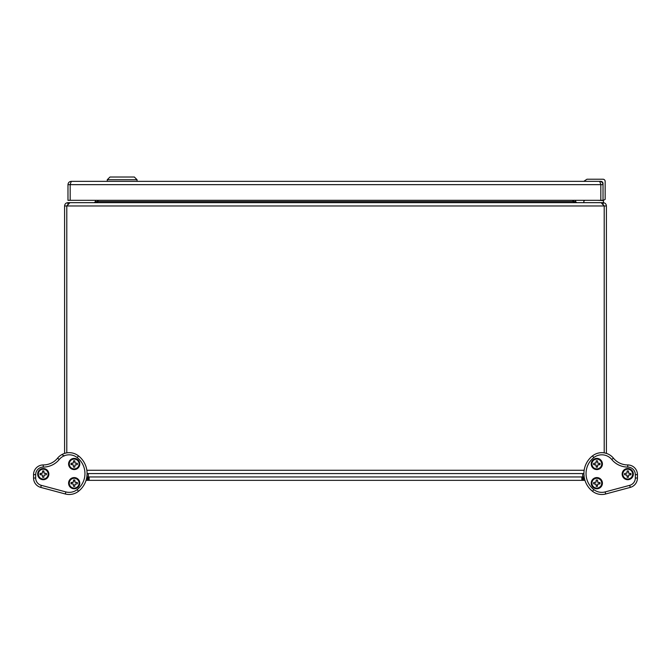 <?xml version="1.0" encoding="UTF-8"?>
<svg xmlns="http://www.w3.org/2000/svg" width="671" height="671" viewBox="0 0 671 671"><rect width="100%" height="100%" fill="white"/><g stroke="black" fill="none" stroke-linecap="round" stroke-linejoin="round"><path stroke-width="1.01" d="M635.32 474.649A7.574 7.574 0 0 0 627.746 467.075L627.746 464.944A9.704 9.704 0 0 1 637.45 474.649L637.45 478.02L635.32 478.02L635.32 474.649L637.45 474.649A9.704 9.704 0 0 0 627.746 464.944A18.52 18.52 0 0 1 613.428 458.167A15.039 15.039 0 0 0 592.51 455.886A22.504 22.504 0 0 0 592.51 491.281A22.504 22.504 0 0 1 584.953 480.344L582.696 480.344L582.696 476.955L581.858 476.955L582.696 476.955L582.696 473.575M89.142 480.344L87.456 480.344L87.456 476.955L89.142 476.955L89.142 480.344L582.696 480.344M86.047 480.344L87.456 480.344M87.456 476.955L86.836 476.955M89.142 476.955L581.858 476.955L581.858 480.344M583.544 480.344L583.544 476.955L582.696 476.955M583.544 476.955L584.164 476.955A22.504 22.504 0 0 1 584.005 475.638M88.304 480.344L88.304 473.575M586.982 179.216L602.969 179.216L586.982 179.216L583.787 181.355L600.822 181.355A2.198 2.198 0 0 1 603.019 183.552L603.019 184.651L600.822 184.651L599.731 181.355C601.728 181.547 602.818 182.646 603.019 184.651L603.019 200.537L605.158 199.379L605.158 181.405A2.189 2.189 0 0 0 602.969 179.216L589.868 179.216M584.852 200.319L583.837 201.157L583.837 202.667M575.601 200.319L575.601 201.568L576.699 202.667L603.422 202.667L603.422 200.319M603.019 200.537L597.391 200.319M107.268 179.727L137.06 179.727L134.351 177.018L109.977 177.018L107.268 179.727L107.268 181.355L71.277 181.355L70.279 184.189M583.787 181.355L137.06 181.355L137.06 179.727M78.49 491.281A22.504 22.504 0 0 0 78.49 455.886L77.173 457.563A20.373 20.373 0 0 1 77.173 489.604L78.49 491.281A15.039 15.039 0 0 1 65.305 493.982A15.039 15.039 0 0 0 78.49 491.281A15.039 15.039 0 0 1 65.305 493.982L40.746 487.398A9.704 9.704 0 0 1 33.55 478.02L33.55 474.649A9.704 9.704 0 0 1 43.254 464.944A18.52 18.52 0 0 0 57.572 458.167A18.52 18.52 0 0 1 43.254 464.944A18.52 18.52 0 0 0 57.572 458.167A15.039 15.039 0 0 1 64.592 453.395L64.592 205.963C64.793 203.959 65.884 202.86 67.888 202.667L67.888 204.236M609.109 454.569A15.039 15.039 0 0 0 606.408 453.395L606.408 205.963L604.21 205.963L604.21 452.866L604.21 205.963L601.082 202.667L69.918 202.667L66.79 205.963L66.79 452.866L66.79 205.963L67.888 204.865M64.265 455.97L61.891 454.569M584.198 475.84L584.005 475.63A22.504 22.504 0 0 1 583.913 473.575L87.087 473.575A22.504 22.504 0 0 1 87.004 475.605L86.802 475.84M79.782 483.179A5.603 5.603 0 0 1 71.386 488.027A5.603 5.603 0 0 1 71.386 478.331A5.603 5.603 0 0 1 79.782 483.179M48.857 474.112A5.603 5.603 0 0 1 40.453 478.96A5.603 5.603 0 0 1 40.453 469.264A5.603 5.603 0 0 1 48.857 474.112M79.782 463.98A5.603 5.603 0 0 1 71.386 468.828A5.603 5.603 0 0 1 71.386 459.132A5.603 5.603 0 0 1 79.782 463.98M33.55 478.02A9.704 9.704 0 0 0 40.746 487.398A9.704 9.704 0 0 1 33.55 478.02L35.68 478.02A7.574 7.574 0 0 0 41.292 485.334L65.859 491.918L65.305 493.982M78.49 455.886A15.039 15.039 0 0 0 57.572 458.167L59.224 459.526A20.658 20.658 0 0 1 43.254 467.075A7.574 7.574 0 0 0 35.68 474.649L35.68 478.02M630.254 487.398L605.695 493.982A15.039 15.039 0 0 1 592.51 491.281A15.039 15.039 0 0 0 605.695 493.982A15.039 15.039 0 0 1 592.51 491.281L593.827 489.604A12.908 12.908 0 0 0 605.141 491.918L629.708 485.334L630.254 487.398A9.704 9.704 0 0 0 637.45 478.02A9.704 9.704 0 0 1 630.254 487.398A9.704 9.704 0 0 0 637.45 478.02M602.415 483.179A5.603 5.603 0 0 1 594.011 488.027A5.603 5.603 0 0 1 594.011 478.331A5.603 5.603 0 0 1 602.415 483.179M633.34 474.112A5.603 5.603 0 0 1 624.944 478.96A5.603 5.603 0 0 1 624.944 469.264A5.603 5.603 0 0 1 633.34 474.112M602.415 463.98A5.603 5.603 0 0 1 594.011 468.828A5.603 5.603 0 0 1 594.011 459.132A5.603 5.603 0 0 1 602.415 463.98M606.408 453.395A15.039 15.039 0 0 1 613.428 458.167A18.52 18.52 0 0 0 627.746 464.944M45.158 473.55L44.278 473.089L46.391 473.466A3.204 3.204 0 0 1 46.391 474.766L44.278 475.135L43.816 476.024L44.169 475.034L46.391 474.766M43.816 476.024L43.909 477.249A3.204 3.204 0 0 1 42.608 477.249L42.231 475.135L41.35 474.674L42.34 475.034L42.608 477.249M41.35 474.674L40.117 474.766A3.204 3.204 0 0 1 40.117 473.466L42.231 473.089L42.608 472.191L42.231 473.089M48.161 474.112A4.907 4.907 0 0 0 43.254 469.214A4.907 4.907 0 0 0 38.356 474.112A4.907 4.907 0 0 0 43.254 479.019A4.907 4.907 0 0 0 48.161 474.112M42.34 473.198L41.334 473.466M41.35 473.55L40.117 473.466M42.692 472.208L42.608 470.975L42.608 472.191M44.169 473.198L43.816 472.208L44.278 473.089M43.816 472.208L43.909 470.975L43.909 472.191M46.391 473.466L45.183 473.466M43.909 477.249L43.909 476.041M40.117 474.766L41.334 474.766M42.608 470.975A3.204 3.204 0 0 1 43.909 470.975M76.091 463.418L75.211 462.956L77.324 463.334A3.204 3.204 0 0 1 77.324 464.634L75.211 465.003L74.749 465.892L75.102 464.902L77.324 464.634M74.749 465.892L74.833 467.117A3.204 3.204 0 0 1 73.533 467.117L73.164 465.003L72.275 464.542L73.273 464.902L73.533 467.117M72.275 464.542L71.051 464.634A3.204 3.204 0 0 1 71.051 463.334L73.164 462.956L73.533 462.059L73.164 462.956M79.086 463.98A4.907 4.907 0 0 0 74.187 459.081A4.907 4.907 0 0 0 69.281 463.98A4.907 4.907 0 0 0 74.187 468.886A4.907 4.907 0 0 0 79.086 463.98M73.273 463.065L72.258 463.334M72.275 463.418L71.051 463.334M73.625 462.076L73.533 460.843L73.533 462.059M75.102 463.065L74.749 462.076L75.211 462.956M74.749 462.076L74.833 460.843L74.833 462.059M77.324 463.334L76.108 463.334M74.833 467.117L74.833 465.909M71.051 464.634L72.258 464.634M73.533 460.843A3.204 3.204 0 0 1 74.833 460.843M76.091 482.617L75.211 482.155L77.324 482.533A3.204 3.204 0 0 1 77.324 483.833L75.211 484.202L74.749 485.091L75.102 484.093L77.324 483.833M74.749 485.091L74.833 486.316A3.204 3.204 0 0 1 73.533 486.316L73.164 484.202L72.275 483.741L73.273 484.093L73.533 486.316M72.275 483.741L71.051 483.833A3.204 3.204 0 0 1 71.051 482.533L73.164 482.155L73.533 481.258L73.164 482.155M79.086 483.179A4.907 4.907 0 0 0 74.187 478.28A4.907 4.907 0 0 0 69.281 483.179A4.907 4.907 0 0 0 74.187 488.085A4.907 4.907 0 0 0 79.086 483.179M73.273 482.264L72.258 482.533M72.275 482.617L71.051 482.533M73.625 481.275L73.533 480.042L73.533 481.258M75.102 482.264L74.749 481.275L75.211 482.155M74.749 481.275L74.833 480.042L74.833 481.258M77.324 482.533L76.108 482.533M74.833 486.316L74.833 485.108M71.051 483.833L72.258 483.833M73.533 480.042A3.204 3.204 0 0 1 74.833 480.042M594.909 464.542L595.789 465.003L593.676 464.634A3.204 3.204 0 0 1 593.676 463.334L595.789 462.956L596.251 462.076L595.898 463.065L593.676 463.334M596.251 462.076L596.167 460.843A3.204 3.204 0 0 1 597.467 460.843L597.836 462.956L598.725 463.418L597.727 463.065L597.467 460.843M598.725 463.418L599.949 463.334A3.204 3.204 0 0 1 599.949 464.634L597.836 465.003L597.467 465.909L597.836 465.003M591.914 463.98A4.907 4.907 0 0 0 596.813 468.886A4.907 4.907 0 0 0 601.719 463.98A4.907 4.907 0 0 0 596.813 459.081A4.907 4.907 0 0 0 591.914 463.98M597.727 464.902L598.742 464.634M598.725 464.542L599.949 464.634M597.375 465.892L597.467 467.117L597.467 465.909M595.898 464.902L596.251 465.892L595.789 465.003M596.251 465.892L596.167 467.117L596.167 465.909M593.676 464.634L594.892 464.634M596.167 460.843L596.167 462.059M599.949 463.334L598.742 463.334M597.467 467.117A3.204 3.204 0 0 1 596.167 467.117M594.909 483.741L595.789 484.202L593.676 483.833A3.204 3.204 0 0 1 593.676 482.533L595.789 482.155L596.251 481.275L595.898 482.264L593.676 482.533M596.251 481.275L596.167 480.042A3.204 3.204 0 0 1 597.467 480.042L597.836 482.155L598.725 482.617L597.727 482.264L597.467 480.042M598.725 482.617L599.949 482.533A3.204 3.204 0 0 1 599.949 483.833L597.836 484.202L597.467 485.108L597.836 484.202M591.914 483.179A4.907 4.907 0 0 0 596.813 488.085A4.907 4.907 0 0 0 601.719 483.179A4.907 4.907 0 0 0 596.813 478.28A4.907 4.907 0 0 0 591.914 483.179M597.727 484.093L598.742 483.833M598.725 483.741L599.949 483.833M597.375 485.091L597.467 486.316L597.467 485.108M595.898 484.093L596.251 485.091L595.789 484.202M596.251 485.091L596.167 486.316L596.167 485.108M593.676 483.833L594.892 483.833M596.167 480.042L596.167 481.258M599.949 482.533L598.742 482.533M597.467 486.316A3.204 3.204 0 0 1 596.167 486.316M625.842 474.674L626.722 475.135L624.609 474.766A3.204 3.204 0 0 1 624.609 473.466L626.722 473.089L627.184 472.208L626.831 473.198L624.609 473.466M627.184 472.208L627.091 470.975A3.204 3.204 0 0 1 628.392 470.975L628.769 473.089L629.65 473.55L628.66 473.198L628.392 470.975M629.65 473.55L630.883 473.466A3.204 3.204 0 0 1 630.883 474.766L628.769 475.135L628.392 476.041L628.769 475.135M622.839 474.112A4.907 4.907 0 0 0 627.746 479.019A4.907 4.907 0 0 0 632.644 474.112A4.907 4.907 0 0 0 627.746 469.214A4.907 4.907 0 0 0 622.839 474.112M628.66 475.034L629.666 474.766M629.65 474.674L630.883 474.766M628.308 476.024L628.392 477.249L628.392 476.041M626.831 475.034L627.184 476.024L626.722 475.135M627.184 476.024L627.091 477.249L627.091 476.041M624.609 474.766L625.817 474.766M627.091 470.975L627.091 472.191M630.883 473.466L629.666 473.466M628.392 477.249A3.204 3.204 0 0 1 627.091 477.249M599.731 181.355L71.277 181.355C69.272 181.556 68.174 182.646 67.981 184.651L67.981 200.319L70.178 200.319L70.178 184.651L70.178 200.319L600.822 200.319L600.822 184.651L600.822 200.319L603.019 200.319M67.981 184.651L600.822 184.651M573.411 200.319L573.47 202.206M576.02 202.667L572.891 201.568L572.891 200.319M98.109 200.319L98.109 201.568L94.98 202.667M95.399 200.319L95.399 201.568L94.301 202.667L67.888 202.667M97.589 200.319L97.53 202.206M606.408 205.963C606.207 203.959 605.116 202.86 603.112 202.667L603.112 204.236M64.592 205.963L604.21 205.963L603.112 204.865M43.254 467.075L43.254 464.944A18.52 18.52 0 0 0 57.572 458.167M40.746 487.398L41.292 485.334M33.55 474.649L35.68 474.649M77.173 457.563A12.908 12.908 0 0 0 59.224 459.526M77.173 489.604A12.908 12.908 0 0 1 65.859 491.918M627.746 467.075A20.658 20.658 0 0 1 611.776 459.526L613.428 458.167M611.776 459.526A12.908 12.908 0 0 0 593.827 457.563L592.51 455.886M605.695 493.982L605.141 491.918M629.708 485.334A7.574 7.574 0 0 0 635.32 478.02M593.827 489.604A20.373 20.373 0 0 1 593.827 457.563M575.601 201.568L573.411 201.568M98.109 201.568L572.891 201.568M95.399 201.568L97.589 201.568M86.844 470.279L584.156 470.279"/></g></svg>
